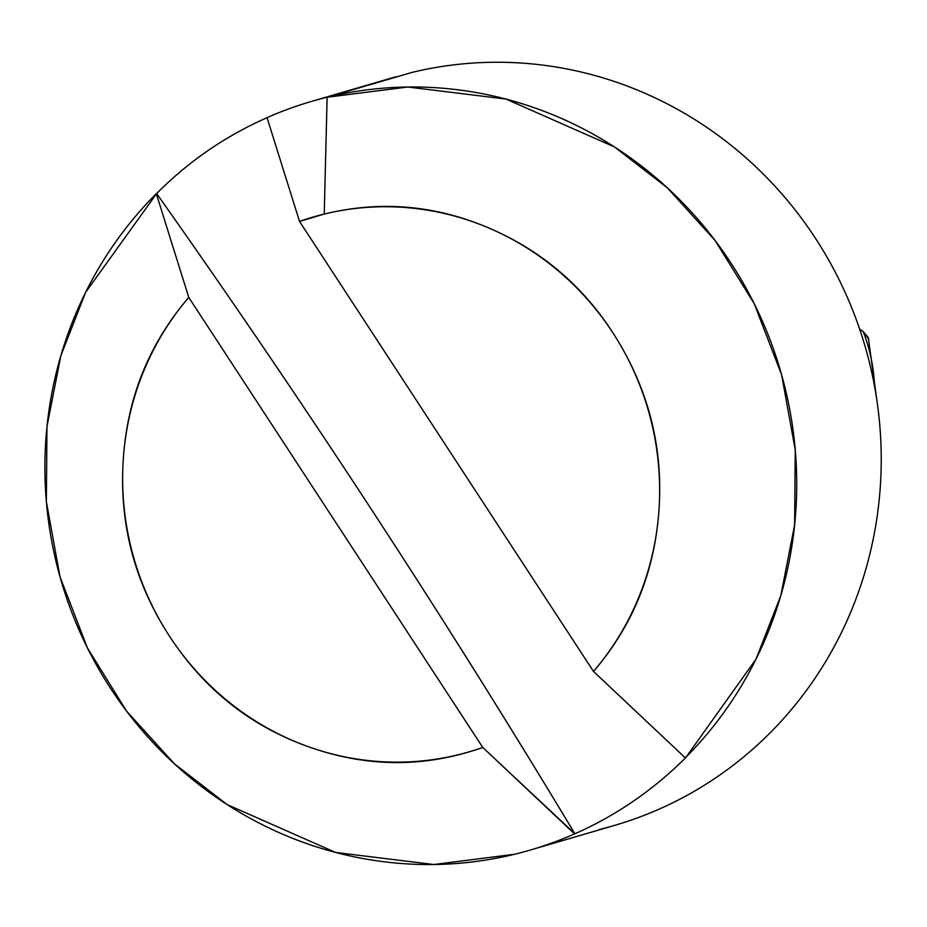 <?xml version="1.0" encoding="UTF-8"?>
<svg xmlns="http://www.w3.org/2000/svg" width="927" height="927" viewBox="0 0 927 927"><rect width="100%" height="100%" fill="white"/><g stroke="black" fill="none" stroke-linecap="round" stroke-linejoin="round"><path stroke-width="1.39" d="M877.023 401.379L868.286 337.579L863.246 331.599A167.127 160.58 73.7 0 1 874.624 386.71A167.127 160.58 -106.3 0 0 863.246 331.599L859.619 329.05M267.046 117.636A389.977 374.682 73.7 0 1 310.406 101.738A389.977 374.682 73.7 0 1 327.127 97.242L411.646 72.515A389.977 374.682 73.7 0 1 869.375 362.295A389.977 374.682 73.7 0 1 599.004 829.572A389.977 374.682 -106.3 0 0 869.375 362.295A389.977 374.682 -106.3 0 0 411.646 72.515L327.127 97.242L407.834 87.011L505.98 99.073L614.45 146.929L667.324 187.822L715.076 240.475L754.219 303.674L781.612 374.775L795.25 449.977L794.624 524.96L780.789 595.725L756.003 659.155L685.632 757.765C653.002 790.233 616.096 815.563 574.902 833.79L574.555 833.894A389.977 374.682 73.7 0 1 531.206 849.781A389.977 374.682 73.7 0 1 514.473 854.288L433.766 864.52L335.62 852.458L227.15 804.601L174.288 763.709L126.524 711.055L87.393 647.857L59.988 576.756L46.35 501.553L46.976 426.559L60.823 355.806L85.597 292.364L156.663 193.558C188.668 161.275 225.574 135.945 267.393 117.532C225.574 135.945 188.668 161.286 156.663 193.558L156.315 193.662A389.977 374.682 -106.3 0 0 93.87 660.314A389.977 374.682 -106.3 0 0 514.473 854.288A389.977 374.682 -106.3 0 0 574.555 833.894L482.77 747.452C425.226 767.776 367.312 767.602 309.027 746.942C250.742 726.281 204.288 689.468 169.676 636.478C135.064 583.489 119.537 525.447 123.094 462.33C126.651 399.213 148.552 344.253 188.784 297.44L482.77 747.452A278.552 267.625 73.7 0 1 169.676 636.478A278.552 267.625 73.7 0 1 188.784 297.44L156.315 193.662L188.784 297.44L482.77 747.452L574.902 833.79C444.902 617.625 305.493 404.218 156.663 193.558A2785.519 736.71 55.5 0 1 574.902 833.79C616.096 815.563 653.002 790.233 685.632 757.765L685.296 757.869A389.977 374.682 -106.3 0 0 747.741 291.217A389.977 374.682 -106.3 0 0 327.127 97.242A389.977 374.682 -106.3 0 0 267.046 117.636L299.525 221.414A278.552 267.625 73.7 0 1 324.23 214.067L327.127 97.242L324.23 214.067C381.194 200.174 436.965 205.203 491.519 229.154C546.073 253.117 588.784 291.31 619.665 343.766C650.545 396.223 663.57 452.7 658.738 513.21C653.906 573.72 632.168 626.455 593.5 671.438L299.525 221.414L324.23 214.067A278.552 267.625 73.7 0 1 619.665 343.766A278.552 267.625 73.7 0 1 593.5 671.438L685.296 757.869M299.525 221.414L593.5 671.438M868.854 339.282L863.153 331.542M530.267 850.059L614.786 825.343M311.333 101.472L395.852 76.756"/></g></svg>
